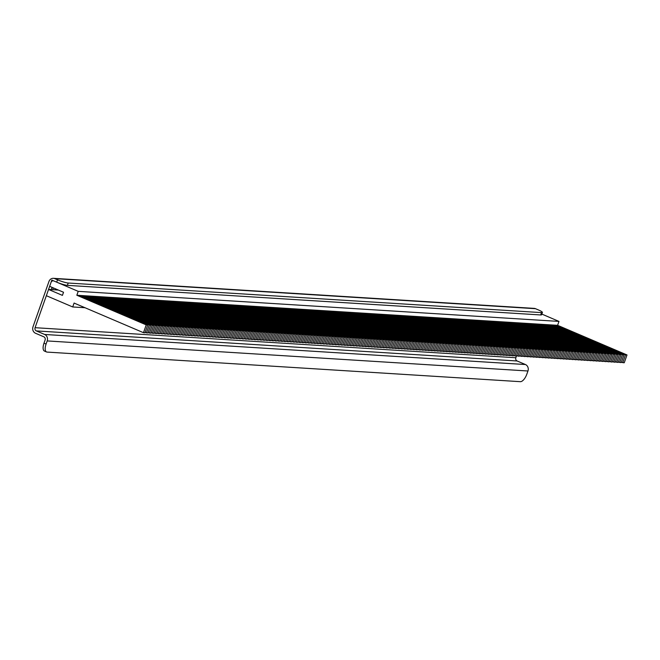<?xml version="1.0" encoding="UTF-8"?>
<svg xmlns="http://www.w3.org/2000/svg" width="660" height="660" viewBox="0 0 660 660"><rect width="100%" height="100%" fill="white"/><g stroke="black" fill="none" stroke-linecap="round" stroke-linejoin="round"><path stroke-width="0.99" d="M53.196 287.851A4.595 1.963 -66.9 0 1 52.759 289.715M55.275 288.742A4.595 1.963 -66.9 0 1 55.06 289.864M46.084 344.05L47.182 340.931A5.008 4.471 -86.4 0 0 44.666 334.471L36.341 330.916L517.118 360.979L525.442 364.534A5.008 4.471 93.6 0 1 527.959 370.994L526.853 374.113A8.349 3.572 113.1 0 1 520.369 381.678L47.075 352.085A8.349 3.572 113.1 0 1 46.547 351.962L44.467 351.079A8.349 3.572 -66.9 0 1 43.997 343.167L46.084 344.05A8.349 3.572 113.1 0 0 46.547 351.962M43.997 343.167L45.094 340.04A2.508 2.236 -86.4 0 0 43.84 336.814L35.516 333.259A5.008 4.471 -86.4 0 1 33 326.799L48.939 281.539A5.008 4.471 -86.4 0 1 53.41 278.322A5.008 4.471 -86.4 0 1 54.747 278.635L57.527 279.823A8.349 1.138 19.4 0 0 68.211 283.024L67.386 285.359A8.349 1.138 -160.6 0 1 56.702 282.166L53.922 280.978A2.508 2.236 -86.4 0 0 51.018 282.43L35.079 327.69A2.508 2.236 -86.4 0 0 36.341 330.916M51.01 289.608A4.595 1.963 -66.9 0 1 52.305 287.471M516.631 355.55L515.856 357.745L35.079 327.69M53.41 278.322L534.188 308.377A5.008 4.471 93.6 0 1 535.524 308.698L538.296 309.887A8.349 1.138 19.4 0 1 542.429 312.419L541.604 314.762A8.349 1.138 -160.6 0 1 540.672 314.952L67.386 285.359M540.672 314.952L541.497 312.609L68.211 283.024M541.497 312.609A8.349 1.138 19.4 0 0 542.429 312.419M517.118 360.979A2.508 2.236 93.6 0 1 515.856 357.745M541.084 313.764L558.987 321.412L557.609 325.314L76.832 295.251L78.21 291.349L51.843 280.087L49.648 286.333L63.525 292.256L62.419 295.383L48.543 289.451L46.348 295.697L72.715 306.958L74.085 303.055L143.476 332.689L144.977 332.78L147.725 324.984L78.334 295.35M58.393 290.07L48.543 289.451M558.987 321.412L78.21 291.349M85.025 307.725L72.715 306.958M627 354.948L625.498 354.849L622.751 362.653L624.253 362.752L627 354.948L557.609 325.314M147.725 324.984L146.223 324.885L143.476 332.689M146.223 324.885L76.832 295.251M625.498 354.849L556.116 325.215M622.751 362.653L621.423 362.084M624.005 354.758L622.504 354.667L619.756 362.464L621.258 362.563L624.005 354.758L554.614 325.124M622.504 354.667L553.121 325.034M619.756 362.464L618.428 361.903M621.01 354.568L619.509 354.478L616.762 362.282L618.263 362.373L621.01 354.568L551.62 324.935M619.509 354.478L550.126 324.844M616.762 362.282L615.433 361.713M618.016 354.387L616.514 354.288L613.767 362.092L615.268 362.183L618.016 354.387L548.625 324.753M616.514 354.288L547.132 324.654M613.767 362.092L612.439 361.523M615.021 354.197L613.519 354.106L610.772 361.903L612.274 362.002L615.021 354.197L545.63 324.563M613.519 354.106L544.129 324.472M610.772 361.903L609.444 361.334M612.026 354.007L610.525 353.917L607.778 361.721L609.271 361.812L612.026 354.007L542.635 324.373M610.525 353.917L541.134 324.283M607.778 361.721L606.449 361.152M609.023 353.826L607.53 353.727L604.783 361.531L606.276 361.622L609.023 353.826L539.641 324.192M607.53 353.727L538.139 324.093M604.783 361.531L603.455 360.962M606.029 353.636L604.535 353.546L601.788 361.342L603.281 361.441L606.029 353.636L536.646 324.002M604.535 353.546L535.144 323.903M601.788 361.342L600.452 360.772M603.034 353.447L601.54 353.356L598.793 361.16L600.286 361.251L603.034 353.447L533.651 323.812M601.54 353.356L532.15 323.722M598.793 361.16L597.457 360.591M600.039 353.257L598.546 353.166L595.798 360.971L597.292 361.061L600.039 353.257L530.656 323.623M598.546 353.166L529.155 323.532M595.798 360.971L594.462 360.401M597.044 353.075L595.551 352.976L592.804 360.781L594.297 360.88L597.044 353.075L527.654 323.441M595.551 352.976L526.16 323.342M592.804 360.781L591.467 360.212M594.049 352.885L592.548 352.795L589.801 360.591L591.302 360.69L594.049 352.885L524.659 323.251M592.548 352.795L523.165 323.161M589.801 360.591L588.472 360.03M591.055 352.696L589.553 352.605L586.806 360.409L588.308 360.5L591.055 352.696L521.664 323.062M589.553 352.605L520.171 322.971M586.806 360.409L585.478 359.84M588.06 352.514L586.558 352.415L583.811 360.22L585.313 360.31L588.06 352.514L518.669 322.88M586.558 352.415L517.176 322.781M583.811 360.22L582.483 359.65M585.065 352.325L583.564 352.234L580.816 360.03L582.318 360.129L585.065 352.325L515.674 322.69M583.564 352.234L514.181 322.6M580.816 360.03L579.488 359.461M582.07 352.135L580.569 352.044L577.822 359.849L579.323 359.939L582.07 352.135L512.68 322.501M580.569 352.044L511.178 322.41M577.822 359.849L576.493 359.279M579.076 351.953L577.574 351.854L574.827 359.659L576.328 359.749L579.076 351.953L509.685 322.311M577.574 351.854L508.183 322.22M574.827 359.659L573.499 359.089M576.073 351.763L574.58 351.664L571.832 359.469L573.326 359.568L576.073 351.763L506.69 322.129M574.58 351.664L505.189 322.03M571.832 359.469L570.504 358.9M573.078 351.574L571.585 351.483L568.837 359.287L570.331 359.378L573.078 351.574L503.695 321.94M571.585 351.483L502.194 321.849M568.837 359.287L567.509 358.718M570.083 351.384L568.59 351.293L565.843 359.098L567.336 359.188L570.083 351.384L500.701 321.75M568.59 351.293L499.199 321.659M565.843 359.098L564.506 358.528M567.088 351.202L565.595 351.103L562.848 358.908L564.341 359.007L567.088 351.202L497.706 321.568M565.595 351.103L496.204 321.469M562.848 358.908L561.511 358.339M564.094 351.013L562.601 350.922L559.853 358.718L561.346 358.817L564.094 351.013L494.703 321.379M562.601 350.922L493.21 321.288M559.853 358.718L558.517 358.157M561.099 350.823L559.597 350.732L556.85 358.537L558.352 358.627L561.099 350.823L491.708 321.189M559.597 350.732L490.215 321.098M556.85 358.537L555.522 357.967M558.104 350.641L556.603 350.542L553.856 358.347L555.357 358.438L558.104 350.641L488.713 321.007M556.603 350.542L487.22 320.909M553.856 358.347L552.527 357.778M555.11 350.452L553.608 350.361L550.861 358.157L552.362 358.256L555.11 350.452L485.719 320.818M553.608 350.361L484.226 320.727M550.861 358.157L549.533 357.588M552.115 350.262L550.613 350.171L547.866 357.976L549.367 358.066L552.115 350.262L482.724 320.628M550.613 350.171L481.231 320.537M547.866 357.976L546.538 357.406M549.12 350.08L547.618 349.981L544.871 357.786L546.373 357.877L549.12 350.08L479.729 320.438M547.618 349.981L478.228 320.347M544.871 357.786L543.543 357.217M546.125 349.891L544.624 349.792L541.876 357.596L543.378 357.695L546.125 349.891L476.734 320.257M544.624 349.792L475.233 320.158M541.876 357.596L540.548 357.027M543.122 349.701L541.629 349.61L538.882 357.415L540.375 357.505L543.122 349.701L473.74 320.067M541.629 349.61L472.238 319.976M538.882 357.415L537.553 356.846M540.128 349.511L538.634 349.421L535.887 357.225L537.38 357.316L540.128 349.511L470.745 319.877M538.634 349.421L469.243 319.786M535.887 357.225L534.559 356.656M537.133 349.33L535.639 349.231L532.892 357.035L534.385 357.134L537.133 349.33L467.75 319.696M535.639 349.231L466.249 319.597M532.892 357.035L531.556 356.466M534.138 349.14L532.645 349.049L529.897 356.846L531.391 356.945L534.138 349.14L464.755 319.506M532.645 349.049L463.254 319.415M529.897 356.846L528.561 356.284M531.143 348.95L529.65 348.859L526.903 356.664L528.396 356.755L531.143 348.95L461.752 319.316M529.65 348.859L460.259 319.225M526.903 356.664L525.566 356.095M528.148 348.769L526.655 348.67L523.9 356.474L525.401 356.565L528.148 348.769L458.758 319.135M526.655 348.67L457.264 319.036M523.9 356.474L522.571 355.905M525.154 348.579L523.652 348.488L520.905 356.284L522.407 356.383L525.154 348.579L455.763 318.945M523.652 348.488L454.27 318.854M520.905 356.284L519.577 355.715M522.159 348.389L520.658 348.298L517.91 356.103L519.412 356.194L522.159 348.389L452.768 318.755M520.658 348.298L451.275 318.664M517.91 356.103L516.582 355.534M519.164 348.208L517.663 348.109L514.915 355.913L516.417 356.004L519.164 348.208L449.773 318.565M517.663 348.109L448.28 318.475M514.915 355.913L513.587 355.344M516.169 348.018L514.668 347.919L511.921 355.724L513.422 355.822L516.169 348.018L446.779 318.384M514.668 347.919L445.277 318.285M511.921 355.724L510.592 355.154M513.175 347.828L511.673 347.737L508.926 355.542L510.428 355.633L513.175 347.828L443.784 318.194M511.673 347.737L442.282 318.103M508.926 355.542L507.598 354.973M510.18 347.638L508.678 347.548L505.931 355.352L507.424 355.443L510.18 347.638L440.789 318.004M508.678 347.548L439.288 317.914M505.931 355.352L504.603 354.783M507.177 347.457L505.684 347.358L502.936 355.162L504.43 355.253L507.177 347.457L437.794 317.823M505.684 347.358L436.293 317.724M502.936 355.162L501.608 354.593M504.182 347.267L502.689 347.176L499.942 354.973L501.435 355.072L504.182 347.267L434.8 317.633M502.689 347.176L433.298 317.542M499.942 354.973L498.605 354.412M501.188 347.077L499.694 346.987L496.947 354.791L498.44 354.882L501.188 347.077L431.805 317.443M499.694 346.987L430.303 317.353M496.947 354.791L495.611 354.222M498.193 346.896L496.699 346.797L493.952 354.601L495.445 354.692L498.193 346.896L428.802 317.262M496.699 346.797L427.309 317.163M493.952 354.601L492.616 354.032M495.198 346.706L493.705 346.615L490.949 354.412L492.451 354.511L495.198 346.706L425.807 317.072M493.705 346.615L424.314 316.981M490.949 354.412L489.621 353.842M492.203 346.516L490.702 346.426L487.954 354.23L489.456 354.321L492.203 346.516L422.812 316.882M490.702 346.426L421.319 316.792M487.954 354.23L486.626 353.661M489.209 346.335L487.707 346.236L484.96 354.04L486.461 354.131L489.209 346.335L419.818 316.693M487.707 346.236L418.325 316.602M484.96 354.04L483.632 353.471M486.214 346.145L484.712 346.046L481.965 353.851L483.466 353.95L486.214 346.145L416.823 316.511M484.712 346.046L415.33 316.412M481.965 353.851L480.637 353.281M483.219 345.955L481.717 345.865L478.97 353.669L480.472 353.76L483.219 345.955L413.828 316.322M481.717 345.865L412.335 316.231M478.97 353.669L477.642 353.1M480.224 345.766L478.723 345.675L475.976 353.479L477.477 353.57L480.224 345.766L410.834 316.132M478.723 345.675L409.332 316.041M475.976 353.479L474.647 352.91M477.23 345.584L475.728 345.485L472.981 353.29L474.474 353.38L477.23 345.584L407.839 315.95M475.728 345.485L406.337 315.851M472.981 353.29L471.653 352.721M474.227 345.394L472.733 345.304L469.986 353.1L471.479 353.199L474.227 345.394L404.844 315.76M472.733 345.304L403.342 315.67M469.986 353.1L468.658 352.539M471.232 345.205L469.738 345.114L466.991 352.918L468.484 353.009L471.232 345.205L401.849 315.571M469.738 345.114L400.348 315.48M466.991 352.918L465.655 352.349M468.237 345.023L466.744 344.924L463.996 352.729L465.49 352.82L468.237 345.023L398.854 315.389M466.744 344.924L397.353 315.29M463.996 352.729L462.66 352.159M465.242 344.834L463.749 344.743L461.002 352.539L462.495 352.638L465.242 344.834L395.86 315.2M463.749 344.743L394.358 315.109M461.002 352.539L459.665 351.97M462.247 344.644L460.754 344.553L457.999 352.358L459.5 352.448L462.247 344.644L392.857 315.01M460.754 344.553L391.363 314.919M457.999 352.358L456.67 351.788M459.253 344.462L457.751 344.363L455.004 352.168L456.505 352.258L459.253 344.462L389.862 314.82M457.751 344.363L388.369 314.729M455.004 352.168L453.676 351.599M456.258 344.272L454.757 344.173L452.009 351.978L453.511 352.077L456.258 344.272L386.867 314.638M454.757 344.173L385.374 314.539M452.009 351.978L450.681 351.409M453.263 344.083L451.762 343.992L449.014 351.796L450.516 351.887L453.263 344.083L383.873 314.449M451.762 343.992L382.379 314.358M449.014 351.796L447.686 351.227M450.268 343.893L448.767 343.802L446.02 351.607L447.521 351.697L450.268 343.893L380.878 314.259M448.767 343.802L379.385 314.168M446.02 351.607L444.691 351.037M447.274 343.712L445.772 343.612L443.025 351.417L444.526 351.508L447.274 343.712L377.883 314.077M445.772 343.612L376.382 313.978M443.025 351.417L441.697 350.848M444.279 343.522L442.778 343.431L440.03 351.227L441.523 351.326L444.279 343.522L374.888 313.888M442.778 343.431L373.387 313.797M440.03 351.227L438.702 350.666M441.276 343.332L439.783 343.241L437.035 351.046L438.529 351.137L441.276 343.332L371.893 313.698M439.783 343.241L370.392 313.607M437.035 351.046L435.707 350.476M438.281 343.15L436.788 343.051L434.041 350.856L435.534 350.947L438.281 343.15L368.899 313.516M436.788 343.051L367.397 313.417M434.041 350.856L432.704 350.287M435.286 342.961L433.793 342.87L431.046 350.666L432.539 350.765L435.286 342.961L365.904 313.327M433.793 342.87L364.402 313.228M431.046 350.666L429.709 350.097M432.292 342.771L430.798 342.68L428.051 350.485L429.544 350.575L432.292 342.771L362.909 313.137M430.798 342.68L361.408 313.046M428.051 350.485L426.715 349.915M429.297 342.581L427.804 342.49L425.056 350.295L426.55 350.386L429.297 342.581L359.906 312.947M427.804 342.49L358.413 312.856M425.056 350.295L423.72 349.726M426.302 342.4L424.801 342.301L422.053 350.105L423.555 350.204L426.302 342.4L356.911 312.766M424.801 342.301L355.418 312.667M422.053 350.105L420.725 349.536M423.308 342.21L421.806 342.119L419.059 349.924L420.56 350.014L423.308 342.21L353.917 312.576M421.806 342.119L352.423 312.485M419.059 349.924L417.73 349.354M420.313 342.02L418.811 341.929L416.064 349.734L417.565 349.825L420.313 342.02L350.922 312.386M418.811 341.929L349.429 312.296M416.064 349.734L414.736 349.165M417.318 341.839L415.816 341.74L413.069 349.544L414.571 349.635L417.318 341.839L347.927 312.205M415.816 341.74L346.434 312.106M413.069 349.544L411.741 348.975M414.323 341.649L412.822 341.558L410.075 349.354L411.576 349.453L414.323 341.649L344.933 312.015M412.822 341.558L343.431 311.924M410.075 349.354L408.746 348.793M411.328 341.459L409.827 341.368L407.08 349.173L408.581 349.264L411.328 341.459L341.938 311.825M409.827 341.368L340.436 311.734M407.08 349.173L405.751 348.604M408.325 341.278L406.832 341.179L404.085 348.983L405.578 349.074L408.325 341.278L338.943 311.644M406.832 341.179L337.441 311.545M404.085 348.983L402.757 348.414M405.331 341.088L403.837 340.997L401.09 348.793L402.584 348.892L405.331 341.088L335.948 311.454M403.837 340.997L334.447 311.355M401.09 348.793L399.762 348.224M402.336 340.898L400.843 340.808L398.096 348.612L399.589 348.703L402.336 340.898L332.953 311.264M400.843 340.808L331.452 311.173M398.096 348.612L396.759 348.043M399.341 340.709L397.848 340.618L395.101 348.422L396.594 348.513L399.341 340.709L329.959 311.075M397.848 340.618L328.457 310.984M395.101 348.422L393.764 347.853M396.346 340.527L394.853 340.428L392.106 348.233L393.599 348.332L396.346 340.527L326.956 310.893M394.853 340.428L325.462 310.794M392.106 348.233L390.769 347.663M393.352 340.337L391.85 340.246L389.103 348.051L390.604 348.142L393.352 340.337L323.961 310.703M391.85 340.246L322.468 310.613M389.103 348.051L387.775 347.482M390.357 340.147L388.855 340.057L386.108 347.861L387.61 347.952L390.357 340.147L320.966 310.513M388.855 340.057L319.473 310.423M386.108 347.861L384.78 347.292M387.362 339.966L385.861 339.867L383.113 347.671L384.615 347.762L387.362 339.966L317.971 310.332M385.861 339.867L316.478 310.233M383.113 347.671L381.785 347.102M384.367 339.776L382.866 339.685L380.119 347.482L381.62 347.581L384.367 339.776L314.977 310.142M382.866 339.685L313.483 310.051M380.119 347.482L378.79 346.921M381.373 339.587L379.871 339.496L377.124 347.3L378.625 347.391L381.373 339.587L311.982 309.952M379.871 339.496L310.48 309.862M377.124 347.3L375.796 346.731M378.378 339.405L376.876 339.306L374.129 347.111L375.631 347.201L378.378 339.405L308.987 309.771M376.876 339.306L307.486 309.672M374.129 347.111L372.801 346.541M375.375 339.215L373.882 339.125L371.135 346.921L372.628 347.02L375.375 339.215L305.992 309.581M373.882 339.125L304.491 309.482M371.135 346.921L369.806 346.351M372.38 339.025L370.887 338.935L368.14 346.739L369.633 346.83L372.38 339.025L302.998 309.391M370.887 338.935L301.496 309.301M368.14 346.739L366.811 346.17M369.385 338.836L367.892 338.745L365.145 346.549L366.638 346.64L369.385 338.836L300.003 309.202M367.892 338.745L298.501 309.111M365.145 346.549L363.808 345.98M366.391 338.654L364.897 338.555L362.15 346.36L363.643 346.459L366.391 338.654L297.008 309.02M364.897 338.555L295.507 308.921M362.15 346.36L360.814 345.79M363.396 338.464L361.903 338.374L359.155 346.17L360.649 346.269L363.396 338.464L294.005 308.83M361.903 338.374L292.512 308.74M359.155 346.17L357.819 345.609M360.401 338.275L358.908 338.184L356.152 345.988L357.654 346.079L360.401 338.275L291.01 308.641M358.908 338.184L289.517 308.55M356.152 345.988L354.824 345.419M357.406 338.093L355.905 337.994L353.158 345.799L354.659 345.889L357.406 338.093L288.016 308.459M355.905 337.994L286.522 308.36M353.158 345.799L351.829 345.229M354.412 337.903L352.91 337.813L350.163 345.609L351.664 345.708L354.412 337.903L285.021 308.269M352.91 337.813L283.528 308.179M350.163 345.609L348.835 345.048M351.417 337.714L349.915 337.623L347.168 345.427L348.67 345.518L351.417 337.714L282.026 308.08M349.915 337.623L280.533 307.989M347.168 345.427L345.84 344.858M348.422 337.532L346.921 337.433L344.173 345.238L345.675 345.328L348.422 337.532L279.031 307.898M346.921 337.433L277.53 307.799M344.173 345.238L342.845 344.668M345.427 337.342L343.926 337.252L341.179 345.048L342.68 345.147L345.427 337.342L276.037 307.709M343.926 337.252L274.535 307.609M341.179 345.048L339.85 344.479M342.433 337.153L340.931 337.062L338.184 344.866L339.677 344.957L342.433 337.153L273.042 307.519M340.931 337.062L271.54 307.428M338.184 344.866L336.856 344.297M339.43 336.963L337.936 336.872L335.189 344.677L336.683 344.767L339.43 336.963L270.047 307.329M337.936 336.872L268.546 307.238M335.189 344.677L333.861 344.108M336.435 336.781L334.942 336.683L332.195 344.487L333.688 344.586L336.435 336.781L267.052 307.147M334.942 336.683L265.551 307.048M332.195 344.487L330.858 343.918M333.44 336.592L331.947 336.501L329.2 344.297L330.693 344.396L333.44 336.592L264.058 306.958M331.947 336.501L262.556 306.867M329.2 344.297L327.863 343.736M330.445 336.402L328.952 336.311L326.205 344.116L327.698 344.207L330.445 336.402L261.055 306.768M328.952 336.311L259.561 306.677M326.205 344.116L324.868 343.546M327.451 336.221L325.957 336.121L323.202 343.926L324.703 344.017L327.451 336.221L258.06 306.587M325.957 336.121L256.567 306.488M323.202 343.926L321.874 343.357M324.456 336.031L322.954 335.94L320.207 343.736L321.709 343.835L324.456 336.031L255.065 306.397M322.954 335.94L253.572 306.306M320.207 343.736L318.879 343.167M321.461 335.841L319.96 335.75L317.212 343.555L318.714 343.645L321.461 335.841L252.071 306.207M319.96 335.75L250.577 306.116M317.212 343.555L315.884 342.986M318.466 335.659L316.965 335.56L314.218 343.365L315.719 343.456L318.466 335.659L249.076 306.025M316.965 335.56L247.583 305.926M314.218 343.365L312.889 342.796M315.472 335.47L313.97 335.379L311.223 343.175L312.724 343.274L315.472 335.47L246.081 305.836M313.97 335.379L244.579 305.737M311.223 343.175L309.895 342.606M312.477 335.28L310.975 335.189L308.228 342.994L309.73 343.084L312.477 335.28L243.086 305.646M310.975 335.189L241.585 305.555M308.228 342.994L306.9 342.424M309.482 335.09L307.981 335L305.233 342.804L306.727 342.895L309.482 335.09L240.091 305.456M307.981 335L238.59 305.365M305.233 342.804L303.905 342.235M306.479 334.909L304.986 334.81L302.239 342.614L303.732 342.713L306.479 334.909L237.097 305.275M304.986 334.81L235.595 305.176M302.239 342.614L300.911 342.045M303.484 334.719L301.991 334.628L299.244 342.424L300.737 342.524L303.484 334.719L234.102 305.085M301.991 334.628L232.6 304.994M299.244 342.424L297.908 341.863M300.49 334.529L298.996 334.438L296.249 342.243L297.742 342.334L300.49 334.529L231.107 304.895M298.996 334.438L229.606 304.804M296.249 342.243L294.913 341.674M297.495 334.348L296.002 334.249L293.254 342.053L294.748 342.144L297.495 334.348L228.112 304.714M296.002 334.249L226.611 304.615M293.254 342.053L291.918 341.484M294.5 334.158L293.007 334.067L290.251 341.863L291.753 341.962L294.5 334.158L225.109 304.524M293.007 334.067L223.616 304.433M290.251 341.863L288.923 341.294M291.505 333.968L290.004 333.877L287.257 341.682L288.758 341.773L291.505 333.968L222.115 304.334M290.004 333.877L220.621 304.243M287.257 341.682L285.928 341.113M288.511 333.787L287.009 333.688L284.262 341.492L285.763 341.583L288.511 333.787L219.12 304.144M287.009 333.688L217.627 304.054M284.262 341.492L282.934 340.923M285.516 333.597L284.014 333.498L281.267 341.302L282.769 341.401L285.516 333.597L216.125 303.963M284.014 333.498L214.632 303.864M281.267 341.302L279.939 340.733M282.521 333.407L281.02 333.316L278.272 341.121L279.774 341.212L282.521 333.407L213.13 303.773M281.02 333.316L211.637 303.683M278.272 341.121L276.944 340.552M279.526 333.217L278.025 333.127L275.278 340.931L276.779 341.022L279.526 333.217L210.136 303.584M278.025 333.127L208.634 303.493M275.278 340.931L273.95 340.362M276.532 333.036L275.03 332.937L272.283 340.741L273.776 340.84L276.532 333.036L207.141 303.402M275.03 332.937L205.639 303.303M272.283 340.741L270.955 340.172M273.529 332.846L272.036 332.755L269.288 340.552L270.781 340.651L273.529 332.846L204.146 303.212M272.036 332.755L202.645 303.121M269.288 340.552L267.96 339.991M270.534 332.656L269.041 332.566L266.293 340.37L267.787 340.461L270.534 332.656L201.151 303.022M269.041 332.566L199.65 302.932M266.293 340.37L264.957 339.801M267.539 332.475L266.046 332.376L263.299 340.18L264.792 340.271L267.539 332.475L198.157 302.841M266.046 332.376L196.655 302.742M263.299 340.18L261.962 339.611M264.545 332.285L263.051 332.195L260.304 339.991L261.797 340.09L264.545 332.285L195.162 302.651M263.051 332.195L193.66 302.56M260.304 339.991L258.967 339.421M261.55 332.096L260.057 332.005L257.301 339.809L258.802 339.9L261.55 332.096L192.159 302.462M260.057 332.005L190.666 302.371M257.301 339.809L255.973 339.24M258.555 331.914L257.053 331.815L254.306 339.62L255.808 339.71L258.555 331.914L189.164 302.272M257.053 331.815L187.671 302.181M254.306 339.62L252.978 339.05M255.56 331.724L254.059 331.625L251.311 339.43L252.813 339.529L255.56 331.724L186.169 302.09M254.059 331.625L184.676 301.991M251.311 339.43L249.983 338.861M252.565 331.534L251.064 331.444L248.317 339.248L249.818 339.339L252.565 331.534L183.175 301.9M251.064 331.444L181.681 301.81M248.317 339.248L246.988 338.679M249.571 331.345L248.069 331.254L245.322 339.058L246.823 339.149L249.571 331.345L180.18 301.711M248.069 331.254L178.687 301.62M245.322 339.058L243.994 338.489M246.576 331.163L245.075 331.064L242.327 338.869L243.829 338.968L246.576 331.163L177.185 301.529M245.075 331.064L175.684 301.43M242.327 338.869L240.999 338.299M243.581 330.974L242.08 330.883L239.333 338.679L240.834 338.778L243.581 330.974L174.19 301.339M242.08 330.883L172.689 301.249M239.333 338.679L238.004 338.118M240.578 330.784L239.085 330.693L236.338 338.498L237.831 338.588L240.578 330.784L171.196 301.15M239.085 330.693L169.694 301.059M236.338 338.498L235.01 337.928M237.584 330.602L236.09 330.503L233.343 338.308L234.836 338.399L237.584 330.602L168.201 300.968M236.09 330.503L166.7 300.869M233.343 338.308L232.015 337.738M234.589 330.412L233.096 330.322L230.348 338.118L231.841 338.217L234.589 330.412L165.206 300.778M233.096 330.322L163.705 300.688M230.348 338.118L229.012 337.549M231.594 330.223L230.101 330.132L227.353 337.936L228.847 338.027L231.594 330.223L162.212 300.589M230.101 330.132L160.71 300.498M227.353 337.936L226.017 337.367M228.599 330.041L227.106 329.942L224.359 337.747L225.852 337.837L228.599 330.041L159.208 300.399M227.106 329.942L157.715 300.308M224.359 337.747L223.022 337.177M225.604 329.851L224.103 329.752L221.356 337.557L222.857 337.656L225.604 329.851L156.214 300.217M224.103 329.752L154.72 300.118M221.356 337.557L220.027 336.988M222.61 329.662L221.108 329.571L218.361 337.375L219.862 337.466L222.61 329.662L153.219 300.028M221.108 329.571L151.726 299.937M218.361 337.375L217.033 336.806M219.615 329.472L218.113 329.381L215.366 337.186L216.868 337.276L219.615 329.472L150.224 299.838M218.113 329.381L148.731 299.747M215.366 337.186L214.038 336.616M216.62 329.29L215.119 329.191L212.371 336.996L213.873 337.087L216.62 329.29L147.23 299.656M215.119 329.191L145.736 299.558M212.371 336.996L211.043 336.427M213.625 329.101L212.124 329.01L209.377 336.806L210.878 336.905L213.625 329.101L144.235 299.467M212.124 329.01L142.733 299.376M209.377 336.806L208.048 336.245M210.631 328.911L209.129 328.82L206.382 336.625L207.883 336.715L210.631 328.911L141.24 299.277M209.129 328.82L139.738 299.186M206.382 336.625L205.054 336.055M207.628 328.729L206.135 328.63L203.387 336.435L204.88 336.526L207.628 328.729L138.245 299.096M206.135 328.63L136.744 298.996M203.387 336.435L202.059 335.866M204.633 328.54L203.14 328.449L200.392 336.245L201.886 336.344L204.633 328.54L135.25 298.906M203.14 328.449L133.749 298.815M200.392 336.245L199.064 335.676M201.638 328.35L200.145 328.259L197.398 336.064L198.891 336.154L201.638 328.35L132.256 298.716M200.145 328.259L130.754 298.625M197.398 336.064L196.061 335.495M198.643 328.168L197.15 328.07L194.403 335.874L195.896 335.965L198.643 328.168L129.261 298.526M197.15 328.07L127.76 298.435M194.403 335.874L193.066 335.305M195.649 327.979L194.155 327.88L191.408 335.684L192.901 335.783L195.649 327.979L126.258 298.345M194.155 327.88L124.765 298.246M191.408 335.684L190.072 335.115M192.654 327.789L191.161 327.698L188.405 335.503L189.907 335.593L192.654 327.789L123.263 298.155M191.161 327.698L121.77 298.064M188.405 335.503L187.077 334.933M189.659 327.599L188.158 327.508L185.41 335.313L186.912 335.404L189.659 327.599L120.268 297.965M188.158 327.508L118.775 297.875M185.41 335.313L184.082 334.744M186.664 327.418L185.163 327.319L182.416 335.123L183.917 335.214L186.664 327.418L117.274 297.784M185.163 327.319L115.781 297.685M182.416 335.123L181.087 334.554M183.67 327.228L182.168 327.137L179.421 334.933L180.923 335.033L183.67 327.228L114.279 297.594M182.168 327.137L112.786 297.503M179.421 334.933L178.093 334.373M180.675 327.038L179.173 326.947L176.426 334.752L177.928 334.843L180.675 327.038L111.284 297.404M179.173 326.947L109.783 297.313M176.426 334.752L175.098 334.183M177.68 326.857L176.179 326.758L173.431 334.562L174.933 334.653L177.68 326.857L108.289 297.223M176.179 326.758L106.788 297.124M173.431 334.562L172.103 333.993M174.685 326.667L173.184 326.576L170.437 334.373L171.93 334.471L174.685 326.667L105.295 297.033M173.184 326.576L103.793 296.942M170.437 334.373L169.108 333.803M171.682 326.477L170.189 326.387L167.442 334.191L168.935 334.282L171.682 326.477L102.3 296.843M170.189 326.387L100.799 296.752M167.442 334.191L166.114 333.622M168.688 326.296L167.194 326.197L164.447 334.001L165.94 334.092L168.688 326.296L99.305 296.653M167.194 326.197L97.804 296.563M164.447 334.001L163.111 333.432M165.693 326.106L164.2 326.007L161.452 333.811L162.946 333.911L165.693 326.106L96.31 296.472M164.2 326.007L94.809 296.373M161.452 333.811L160.116 333.242M162.698 325.916L161.205 325.825L158.458 333.63L159.951 333.721L162.698 325.916L93.307 296.282M161.205 325.825L91.814 296.191M158.458 333.63L157.121 333.061M159.703 325.726L158.21 325.636L155.455 333.44L156.956 333.531L159.703 325.726L90.313 296.092M158.21 325.636L88.819 296.002M155.455 333.44L154.126 332.871M156.709 325.545L155.207 325.446L152.46 333.25L153.962 333.341L156.709 325.545L87.318 295.911M155.207 325.446L85.825 295.812M152.46 333.25L151.132 332.681M153.714 325.355L152.213 325.264L149.465 333.061L150.967 333.16L153.714 325.355L84.323 295.721M152.213 325.264L82.83 295.63M149.465 333.061L148.137 332.5M150.719 325.165L149.218 325.075L146.47 332.879L147.972 332.97L150.719 325.165L81.328 295.531M149.218 325.075L79.835 295.441M146.47 332.879L145.142 332.31M44.666 334.471L525.442 364.534M535.524 308.698L54.747 278.635M56.702 282.166L57.527 279.823M47.182 340.931L527.959 370.994"/></g></svg>
